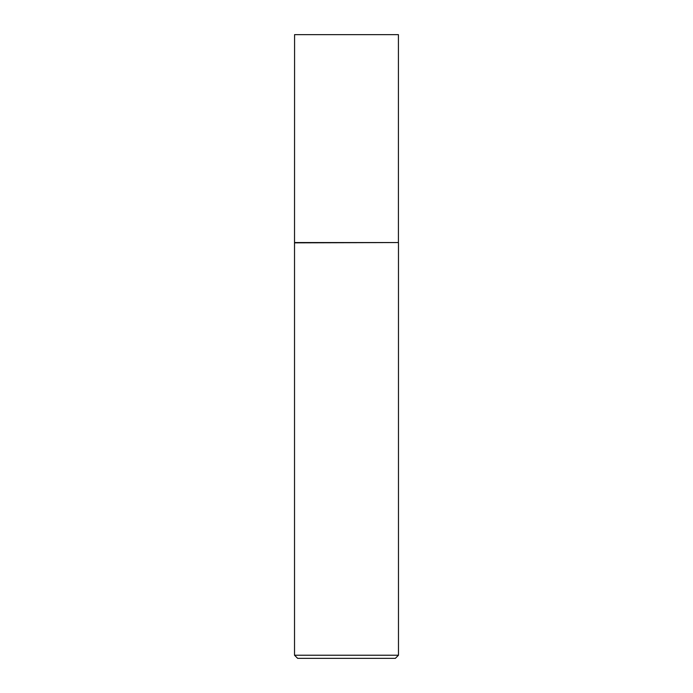 <?xml version="1.0" encoding="UTF-8"?>
<svg xmlns="http://www.w3.org/2000/svg" width="693" height="693" viewBox="0 0 693 693"><rect width="100%" height="100%" fill="white"/><g stroke="black" fill="none" stroke-linecap="round" stroke-linejoin="round"><path stroke-width="1.04" d="M294.577 242.55L398.423 242.55L398.423 34.65L294.577 34.65L294.525 242.845L398.423 242.55M398.475 655.231L395.356 658.35L297.644 658.35L294.525 655.231L398.475 655.231L398.475 242.845M294.525 655.231L294.525 242.845"/></g></svg>
